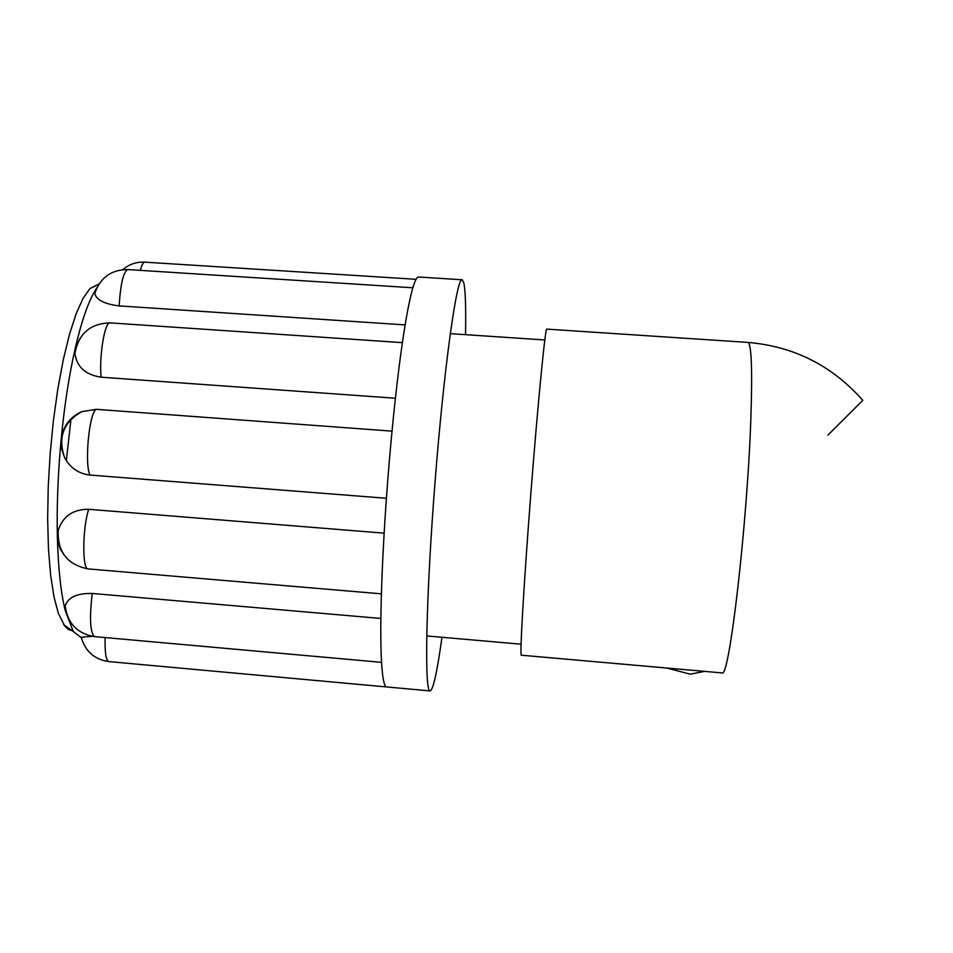 <?xml version="1.0" encoding="UTF-8"?>
<svg xmlns="http://www.w3.org/2000/svg" width="953" height="953" viewBox="0 0 953 953"><rect width="100%" height="100%" fill="white"/><g stroke="black" fill="none" stroke-linecap="round" stroke-linejoin="round"><path stroke-width="1.43" d="M750.904 417.283C752.477 368.072 751.44 343.116 747.771 342.401L546.796 329.119C545.426 326.569 538.123 400.498 531.059 490.926C523.983 581.342 519.623 656.486 521.303 655.199L722.088 672.913C729.295 679.322 747.521 522.053 750.904 417.283M57.847 541.685L58.228 540.411M59.157 544.723L58.895 545.628M66.341 460.68L71.034 418.748M98.79 284.351L89.927 288.604L82.994 298.48L76.073 313.954L69.39 334.646L63.232 359.936L57.823 388.943L53.404 420.618L50.164 453.735L48.222 486.995L47.65 519.075L48.46 548.761L50.604 574.933L53.964 596.709L58.371 613.398L64.804 626.157L68.402 629.468L72.166 630.707M465.529 334.67C466.017 307.7 465.433 290.415 463.789 282.791L462.253 279.777C456.809 275.941 443.907 368.203 434.949 483.207C425.931 598.186 424.228 692.593 430.113 690.913C433.198 689.889 437.153 672.008 441.966 637.271M395.412 398.235L101.125 377.197C85.52 374.815 76.8 366.965 74.977 353.646L75.418 347.428L80.314 337.839M405.132 324.902L119.137 305.901C104.711 304.126 96.587 300.04 94.764 293.655L96.348 288.95M81.231 637.212L92.119 636.318M66.484 613.339L65.161 610.289L65.233 605.703C68.199 597.245 77.193 593.159 92.238 593.457L380.878 618.461M63.827 554.658L60.277 549.035L58.062 542.662L57.383 537.54L58.276 530.285C62.827 516.264 72.976 509.259 88.712 509.295L384.142 533.156M386.418 498.276L90.106 475.059C78.885 473.808 70.427 468.102 64.709 457.905L61.659 448.982L61.135 439.464C57.919 473.915 56.668 506.615 57.383 537.54C58.216 568.167 60.813 592.409 65.161 610.289L73.321 631.541L81.303 637.688M96.849 287.842L95.371 290.129C88.307 301.767 81.648 320.863 75.418 347.428C69.224 374.398 64.459 405.073 61.135 439.464C62.969 426.348 69.855 417.08 81.779 411.66L96.277 409.325L392.028 431.137M461.979 279.753L418.724 277.025C416.902 276.584 414.734 280.873 412.244 289.891C408.611 303.209 404.715 325.211 400.546 355.886C396.377 387.061 392.6 422.524 389.217 462.265C385.882 502.112 383.499 539.743 382.058 575.183C380.688 610.218 380.438 637.688 381.307 657.606C382.224 676.904 384.011 686.684 386.668 686.946L430.113 690.913M704.529 671.377L690.258 674.176L666.755 668.041M402.392 342.651L110.107 322.876C104.878 320.899 98.957 356.351 101.125 377.197M412.84 287.782L127.785 269.568C123.449 271.641 120.566 283.744 119.137 305.901M416.044 279.312L144.916 262.158C143.367 262.063 141.842 264.803 140.329 270.378M105.128 637.581C104.747 652.4 105.95 660.405 108.749 661.585L386.644 686.946M92.238 593.457C89.344 618.116 90.118 632.506 94.538 636.628L381.545 662.347M88.712 509.295C82.446 527.509 82.101 569.906 88.141 568.917L381.403 593.838M96.277 409.325C89.213 412.041 84.198 465.171 90.106 475.059M827.931 435.128L862.775 400.355C832.207 365.642 793.873 346.32 747.771 342.401M426.718 635.937L521.053 644.204M450.245 333.645L544.806 339.971M110.107 322.876C90.261 323.401 78.527 333.657 74.918 353.634M127.785 269.568C111.227 269.616 100.196 277.645 94.704 293.643M144.916 262.158C136.589 261.718 129.215 264.207 122.782 269.628M81.196 637.223C85.282 651.352 94.466 659.476 108.749 661.585M65.173 605.703C67.52 623.393 77.312 633.709 94.538 636.628M58.204 530.285C57.394 551.906 67.377 564.784 88.141 568.917M81.779 411.648C63.303 422.155 57.609 437.582 64.709 457.916M63.66 624.596L73.321 631.541M89.927 288.604L99.041 283.97"/></g></svg>
